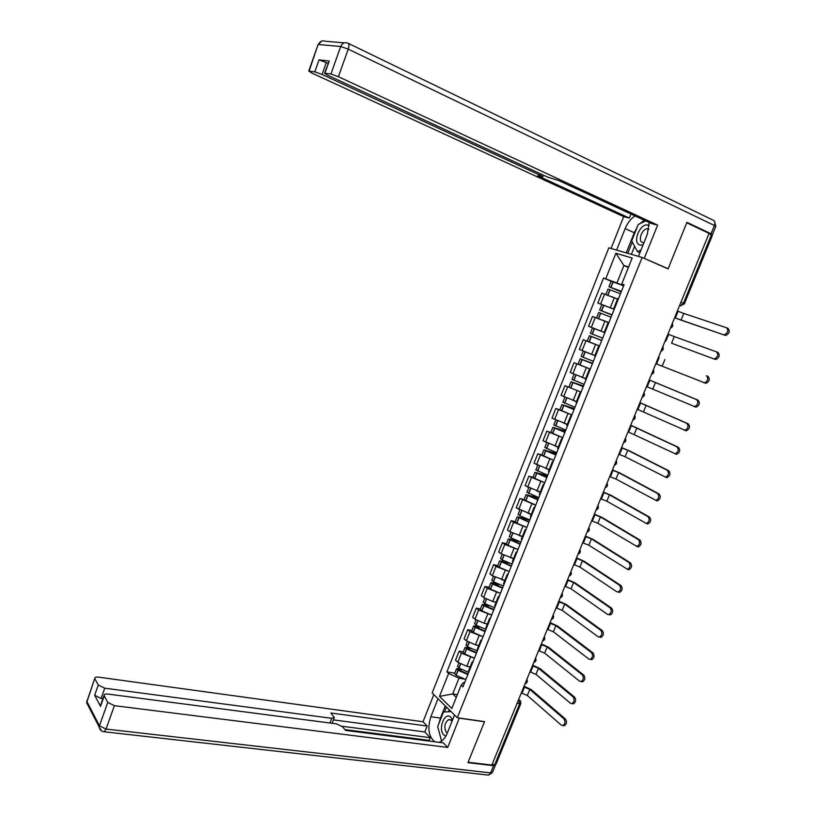 <?xml version="1.0" encoding="UTF-8"?>
<svg xmlns="http://www.w3.org/2000/svg" width="816" height="816" viewBox="0 0 816 816"><rect width="100%" height="100%" fill="white"/><g stroke="black" fill="none" stroke-linecap="round" stroke-linejoin="round"><path stroke-width="1.22" d="M642.131 257.458L608.848 247.84L432.143 692.957L457.297 717.743L642.131 257.458L668.069 268.882L686.756 222.799L709.084 233.396L491.844 765.071L468.098 762.256L484.571 721.619L457.297 717.743M520.771 703.688L495.975 764.306L494.72 764.735L519.629 703.82L518.711 699.312M492.109 764.419L494.72 764.735M708.992 233.6L712.348 235.396L684.379 303.787L683.41 303.328L711.45 234.763M617.528 299.074L601.78 293.107L597.832 303.001L614.234 309.264M618.416 298.809L617.681 298.666M602.188 304.745L597.832 303.001M614.336 309.009L613.683 308.662L614.387 308.887M608.155 322.473L592.477 316.455L588.56 326.288L604.88 332.591M608.899 322.575L598.516 318.679L600.698 313.211L611.062 317.189M599.515 345.984L583.226 339.67L579.329 349.442L594.905 355.531M599.434 346.208L598.76 345.913L599.464 346.137M589.081 341.873L583.226 339.67M594.793 355.817L595.445 356.164M578.054 364.16L590.274 369.067L574.036 362.743L570.16 372.473L585.664 378.604M590.019 369.689L589.366 369.362L590.101 369.495M592.6 363.263L580.196 358.805L578.044 364.191L574.036 362.743M585.439 379.165L586.051 379.593M564.896 385.693L581.053 392.068L564.896 385.693L561.041 395.362L576.473 401.543M580.666 393.047L580.033 392.669L580.788 392.731M576.137 402.39L576.718 402.88M571.883 414.946L555.808 408.51L551.973 418.129L567.334 424.351M571.363 416.262L570.751 415.834L571.537 415.823M559.837 409.846L555.808 408.51M566.896 425.462L567.446 426.044M562.336 437.529L546.771 431.195L542.966 440.752L558.256 447.035M562.112 439.345L561.52 438.875L562.336 438.784M550.81 432.47L546.771 431.195M557.695 448.412L558.215 449.065M552.911 460.02L537.785 453.757L534.001 463.264L549.219 469.577M552.922 462.284L552.35 461.774L553.187 461.621M541.834 454.971L537.785 453.757M548.556 471.23L549.046 471.954M543.67 482.429L528.85 476.187L525.086 485.632L540.243 492.007M543.782 485.102L543.221 484.551L544.088 484.316M532.909 477.35L528.85 476.187M539.478 493.915L539.927 494.71M534.551 504.737L519.965 498.484L516.222 507.889L531.308 514.294M534.694 507.787L534.154 507.185L535.051 506.889M524.035 499.596L519.965 498.484M530.441 516.477L530.859 517.344M525.524 526.932L513.601 522.322L511.132 520.669L507.409 530.012L509.867 531.695L522.424 536.469M525.657 530.339L525.137 529.706L526.055 529.329M515.212 521.72L511.132 520.669M521.455 538.897L521.842 539.835M516.579 549.015L504.788 544.435L502.35 542.722L498.647 552.014L501.075 553.758L513.601 558.511M516.671 552.758L516.171 552.085L517.12 551.636M506.43 543.721L502.35 542.722M512.519 561.194L512.887 562.214M507.695 570.986L496.016 566.426L493.609 564.652L489.937 573.893L492.323 575.698L504.818 580.431M507.736 575.056L507.256 574.342L508.225 573.821M497.709 565.59L493.609 564.652M503.645 583.369L503.972 584.45M498.882 592.834L487.295 588.295L484.928 586.449L481.267 595.639L483.623 597.516L492.752 601.525L496.087 602.228M498.851 597.23L498.392 596.465L499.392 595.884M489.029 587.347L484.928 586.449M494.812 605.421L495.108 606.563M490.12 614.56L478.625 610.052L476.289 608.134L472.648 617.273L474.973 619.211L484.061 623.251L487.407 623.903M490.018 619.273L489.58 618.477L490.6 617.824M480.4 608.981L476.289 608.134M486.03 627.341L486.295 628.555M481.42 636.164L470.006 631.676L467.701 629.707L464.08 638.795L466.375 640.784L475.422 644.844L478.768 645.456M481.236 641.192L480.818 640.356L481.858 639.632M471.821 630.493L467.701 629.707M477.299 649.138L477.544 650.423M472.77 657.655L461.428 653.177L459.153 651.148L455.552 660.185L457.817 662.245L466.834 666.325L470.179 666.896M472.505 662.98L472.097 662.113L473.168 661.327M463.284 651.892L459.153 651.148M468.608 670.813L468.823 672.17M628.391 267.454L623.924 265.526L616.937 282.989L623.638 285.794M623.822 285.325L621.772 283.978L632.165 258.029L615.896 253.266L623.924 265.526L628.595 266.944M464.62 682.666L463.631 682.502L461.152 685.195L462.937 686.868L624.067 284.723L621.772 283.978M461.152 685.195L451.819 708.492L439.487 696.395L448.616 673.455L458.98 678.178L452.696 693.916L456.277 697.354M616.937 282.989L603.544 278.062L446.893 671.854L448.616 673.455M605.747 278.776L615.896 253.266M457.368 694.64L452.696 693.916L439.487 696.395M464.182 679.034L458.98 678.178M611.133 281.255L603.544 278.062M454.798 673.169L446.893 671.854M723.598 334.703L724.373 334.795C728.015 332.785 728.719 330.429 726.495 327.736L683.767 313.436L681.023 320.127L725.057 335.305L674.608 317.761M726.74 327.838L727.943 328.348C730.177 331.041 729.473 333.397 725.832 335.396L725.057 335.305M621.415 291.332L608.95 286.712L621.2 291.873M608.95 286.712L611.143 281.214L623.618 285.835M605.839 294.505L607.991 289.109L620.446 293.75M621.231 291.791L610.878 287.456L621.384 291.414M674.638 317.679L681.023 320.127M677.372 310.998L683.767 313.436M611.398 296.596L617.559 298.972M617.539 299.033L614.897 297.993M616.61 250.084L625.158 228.602C627.494 222.982 630.778 218.749 635.011 215.924M638.459 256.397L647.282 234.406L649.159 222.482M710.899 234.498L712.399 234.733L711.032 233.774L686.939 222.329L668.131 268.729L643.1 257.887M644.314 258.233L657.625 225.124L651.607 223.625L558.756 180.53L547.475 177.052L327.573 75.215L324.533 73.195L329.236 61.027L319.046 59.864L328.052 63.271M630.952 214.037L629.35 218.066L623.689 216.648L311.794 73.022L308.754 71.053L314.813 71.839L319.046 59.864M611.051 248.472L623.689 216.648M668.131 268.729L666.907 268.372M657.625 225.124L338.405 76.714L330.929 74.032L324.533 73.195M326.318 62.455L322.065 74.45L540.814 175.552L542.742 176.817L537.601 175.746L629.35 218.066M322.065 74.45L314.813 71.839M626.239 252.858L634.277 232.733L625.158 228.602M644.13 220.157L639.948 223.676M637.133 227.266L634.277 232.733M632.278 242.005L627.759 253.307M634.603 246.33L631.4 254.347M459.296 718.029L447.729 747.425L114.383 705.667L106.049 729.065L490.61 772.905L493.558 765.694L467.935 762.664L484.51 721.762L459.479 718.202M454.532 715.02L447.158 733.4C445.159 738.184 442.547 741.122 439.334 742.213L438.926 742.325M438.896 723.537L440.436 718.1L430.848 716.754C427.319 728.331 428.624 736.675 434.775 741.795M430.848 716.754L438.019 698.741M433.816 694.6L423.025 721.752L427.156 726.046L330.868 713L334.325 717.499L331.745 718.325L104.734 688.184L101.102 698.445L94.656 695.283L100.531 706.33L100.643 705.024M429.91 741.173L429.165 740.377L430.236 737.674L424.799 731.962L427.156 726.046M423.025 721.752L98.644 677.158C96.104 676.882 94.799 677.3 94.748 678.392L86.914 701.546L99.45 725.801L107.753 702.423L104.04 695.426C104.091 694.273 105.407 693.835 107.987 694.09L336.376 723.833L342.475 726.719L345.607 730.422L443.353 742.886L447.729 747.425M94.911 678.871L98.277 685.042L104.734 688.184M107.753 702.423L114.383 705.667M493.558 765.694L495.414 764.735M430.236 737.674L342.016 726.26M429.165 740.377L344.923 729.606M102.887 698.669L101.102 698.445M424.799 731.962L333.407 719.885M438.427 729.31L441.313 740.071M440.436 718.1L445.301 705.922M446.454 707.054L444.485 711.991M449.198 709.757L448.402 711.756M649.271 225.624L648.098 225.124C640.04 222.605 631.768 243.301 640.101 245.086L643.059 244.933M648.842 229.163L647.282 228.817C641.743 228.745 637.51 241.516 642.722 242.556L643.987 242.627M641.009 250.043L637.469 251.654L631.686 240.904L638.245 224.482L645.742 220.901M639.928 252.746L637.469 251.654M452.523 720.028L450.881 717.315C444.934 710.869 437.631 729.167 443.822 734.941L445.862 736.124M451.982 721.385L451.197 720.304L448.678 719.579C444.547 722.843 443.771 727.107 446.372 732.36L447.311 733.023M442.099 740.724L441.497 740.744L437.692 726.556L443.486 712.042L451.075 711.603M454.084 714.571L454.339 715.489M713.592 358.775L714.439 358.877C717.988 356.888 718.661 354.542 716.468 351.849L674.291 336.569L671.568 343.22L715.051 359.346L671.568 343.22M716.581 351.89L717.937 352.43C720.12 355.123 719.447 357.469 715.897 359.458L715.051 359.346M612.02 314.792L599.627 310.09L611.929 315.017M599.627 310.09L601.81 304.633L614.213 309.315M597.353 318.281L596.506 317.924L598.679 312.477L600.698 313.211M596.506 317.924L598.516 318.679M611.939 314.986L601.545 310.825L612 314.823M667.927 334.121L674.291 336.569M608.175 322.402L599.413 319.066M703.647 382.694L704.565 382.816C708.013 380.837 708.665 378.502 706.513 375.809L707.982 376.37C710.134 379.063 709.481 381.398 706.024 383.367L655.829 363.722M602.677 338.11L590.356 333.336L592.518 327.91L604.86 332.663L592.518 327.91M601.759 340.384L589.407 335.713L601.718 340.496M589.407 335.713L587.245 341.129L599.546 345.923M707.982 376.37L706.513 375.809M601.729 340.476L591.325 336.447L601.759 340.405M646.507 386.549L694.732 406.613C698.098 404.654 698.731 402.329 696.609 399.636L698.088 400.177C700.199 402.859 699.577 405.185 696.211 407.143L693.957 406.552M593.385 361.294L581.135 356.439L583.277 351.084M585.317 351.9L594.874 355.623M580.196 358.805L592.436 363.661M594.884 355.582L590.56 353.92M649.189 379.981L696.609 399.636M592.457 363.61L582.104 359.54L592.569 363.324M698.088 400.177L649.21 379.93M637.225 409.244L684.971 430.267C688.245 428.318 688.847 426.003 686.776 423.32L688.245 423.83C690.326 426.513 689.724 428.828 686.45 430.777L684.267 430.236M584.154 384.346L571.985 379.379M581.196 377.012L585.623 378.706M583.491 385.999L571.037 381.766L583.205 386.702M585.653 378.624L584.378 378.155M639.897 402.716L686.776 423.32M583.246 386.6L572.934 382.5L583.44 386.111M688.245 423.83L639.938 402.614M628.004 431.817L675.26 453.788C678.453 451.85 679.034 449.545 676.994 446.862L678.473 447.352C680.513 450.034 679.932 452.339 676.739 454.267L675.658 454.104M574.964 407.255L562.877 402.206M573.036 400.381L576.433 401.666M574.423 408.612L561.928 404.603L574.025 409.601M559.827 409.867L571.894 414.946M630.666 425.32L676.994 446.862M574.087 409.459L563.825 405.328L574.362 408.765M678.473 447.352L630.727 425.167M618.844 454.257L625.087 456.725L665.601 477.156C668.712 475.249 669.273 472.943 667.264 470.261L668.753 470.73C670.752 473.413 670.201 475.708 667.09 477.625L665.958 477.452M565.835 430.042L553.829 424.912M564.335 423.382L567.283 424.483M565.417 431.093L552.871 427.309L564.907 432.378M550.79 432.521L562.775 437.682M621.476 447.79L627.728 450.259L667.264 470.261M564.978 432.194L554.758 428.033L565.335 431.297M668.753 470.73L629.187 450.728L621.557 447.596M609.725 476.564L615.947 479.043L655.993 500.402C659.032 498.505 659.563 496.21 657.594 493.527L659.083 493.966C661.052 496.658 660.521 498.943 657.492 500.84L656.309 500.647M556.757 452.707L544.823 447.484M555.523 446.189L558.195 447.178M556.461 453.451L543.864 449.881L555.829 455.022M541.804 455.053L553.717 460.295M612.347 470.138L618.579 472.617L657.594 493.527M555.92 454.798L545.751 450.595L556.359 453.696M659.083 493.966L620.038 473.056L612.449 469.904M600.658 498.749L606.859 501.228L646.445 523.505C649.403 521.628 649.924 519.343 647.986 516.65L649.475 517.079C651.413 519.761 650.903 522.046 647.945 523.923L646.721 523.719M547.73 475.228L535.867 469.924M546.679 468.833L549.158 469.741M547.556 475.687L534.908 472.331L546.812 477.533M532.868 477.452L544.711 482.786M603.269 492.364L609.481 494.843L647.986 516.65M546.914 477.268L536.795 473.045L547.434 475.973M649.475 517.079L610.939 495.261L603.381 492.079M591.641 520.812L597.822 523.301L636.949 546.475C639.836 544.609 640.325 542.334 638.428 539.651L639.928 540.049C641.825 542.732 641.335 545.006 638.449 546.873L637.184 546.649M538.754 497.627L526.973 492.242M537.826 491.334L540.172 492.17M538.693 497.791L526.004 494.649L537.846 499.922M523.984 499.718L535.745 505.145M594.242 514.468L600.423 516.946L638.428 539.651M537.958 499.616L527.891 495.353L538.56 498.127M639.928 540.049L601.892 517.344L594.374 514.141M582.675 542.752L588.836 545.241L627.514 569.313C630.319 567.467 630.799 565.192 628.932 562.51L630.431 562.887C632.298 565.57 631.829 567.844 629.014 569.69L627.708 569.446M529.839 519.904L519.833 515.794L518.119 514.427M529.003 513.682L531.236 514.478M528.003 519.282L517.15 516.844L528.921 522.179M515.151 521.873L516.854 523.26L526.84 527.371M585.256 536.438L591.427 538.927L628.932 562.51M529.054 521.842L519.027 517.548L529.737 520.159M630.431 562.887L592.895 539.305L585.409 536.071M573.76 564.57L579.901 567.059L616.774 591.763L618.12 592.018C620.864 590.182 621.313 587.928 619.487 585.235L620.996 585.592C622.822 588.275 622.373 590.539 619.63 592.375L618.283 592.11M520.965 542.048L511 537.928L509.317 536.5M520.2 535.908L522.352 536.663M516.763 540.559L508.348 538.907L520.057 544.313M506.359 543.895L508.031 545.353L517.987 549.474M576.331 558.297L582.471 560.776L619.487 585.235M520.2 543.935L510.224 539.611L520.955 542.059M620.996 585.592L583.95 561.143L576.504 557.879M564.896 586.265L571.016 588.764L607.4 614.315L608.787 614.591C611.459 612.775 611.898 610.521 610.103 607.828L611.612 608.165C613.408 610.847 612.969 613.102 610.297 614.927L608.909 614.642M512.142 564.07L502.207 559.939L500.565 558.44M511.428 558.001L513.519 558.715M506.461 561.989L499.596 560.857L511.234 566.324M497.627 565.794L499.27 567.314L509.174 571.455M567.446 580.023L573.577 582.512L610.103 607.828M511.397 565.906L501.463 561.551L509.623 563.234M611.612 608.165L575.056 582.859L567.64 579.564M556.084 607.849L562.173 610.337L598.087 636.745L599.495 637.041C602.106 635.236 602.524 632.981 600.77 630.289L602.279 630.605C604.044 633.298 603.616 635.542 601.015 637.347L599.617 637.061M503.36 585.97L493.476 581.828L491.854 580.258M502.707 579.962L504.727 580.655M496.648 583.43L490.895 582.675L492.415 583.97L502.462 588.214M488.937 587.571L490.549 589.162L500.422 593.314M558.623 601.637L564.723 604.126L600.77 630.289M502.646 587.755L492.752 583.379L499.341 584.582M602.279 630.605L566.202 604.452L558.827 601.137M547.312 629.299L553.391 631.798L588.815 659.042L590.264 659.359C592.804 657.563 593.212 655.319 591.488 652.627L593.008 652.912C594.731 655.615 594.323 657.849 591.784 659.644L590.417 659.379M494.639 607.747L484.786 603.585L483.205 601.953M494.017 601.79L495.995 602.463M487.152 604.84L482.236 604.381L483.735 605.717L493.741 609.98M480.298 609.236L481.868 610.888L491.711 615.05M549.841 623.128L555.92 625.627L591.488 652.627M493.945 609.491L484.816 605.717L484.092 605.074L484.888 604.962L489.569 605.941M593.008 652.912L557.41 625.923L550.066 622.577M538.601 650.638L544.649 653.147L579.605 681.207L581.084 681.544C583.562 679.769 583.95 677.535 582.257 674.822L583.777 675.097C585.48 677.8 585.082 680.034 582.604 681.809L581.267 681.574M485.959 629.401L476.146 625.229L474.596 623.536M485.367 623.506L487.305 624.148M477.88 626.188L473.627 625.964L475.096 627.341L485.071 631.615M471.709 630.768L473.249 632.492L483.052 636.664M541.11 644.497L547.169 646.996L582.257 674.822M485.285 631.094L476.197 627.32L475.473 626.647L476.289 626.515L480.094 627.259M583.777 675.097L548.658 647.282L541.345 643.916M529.931 671.864L535.959 674.363L570.445 703.249L571.955 703.606C574.372 701.842 574.75 699.608 573.087 696.905L574.607 697.16C576.269 699.863 575.892 702.097 573.475 703.851L572.169 703.637M477.329 650.944L467.558 646.751L466.038 644.987M476.768 645.089L478.666 645.711M468.782 647.455L465.069 647.425L466.517 648.853L476.452 653.147M463.162 652.188L464.671 653.973L474.443 658.165M532.42 665.754L538.458 668.253L573.087 696.905M476.677 652.576L467.619 648.802L466.915 648.108L467.731 647.945L470.852 648.516M574.607 697.16L539.957 668.518L532.675 665.132M521.302 692.968L527.32 695.477L561.337 725.169L562.867 725.536C565.223 723.792 565.59 721.568 563.958 718.855L565.488 719.09C567.12 721.793 566.763 724.027 564.397 725.761L563.009 725.495M468.751 672.353L459.01 668.151L457.521 666.335M468.211 666.56L470.077 667.162M459.816 668.641L456.552 668.763L457.98 670.242L467.874 674.546M454.665 673.486L456.144 675.332L465.875 679.534M523.79 686.888L529.798 689.398L563.958 718.855M468.119 673.945L459.082 670.16L458.398 669.446L459.224 669.263L461.774 669.691M565.488 719.09L531.298 689.642L524.056 686.225M525.218 683.38L526.31 680.717M533.939 662.041L535.031 659.369M542.711 640.58L543.803 637.888M551.524 619.007L552.626 616.304M560.388 597.302L561.5 594.589M569.303 575.484L570.425 572.75M578.269 553.544L579.391 550.79M587.285 531.481L588.418 528.717M596.353 509.286L597.485 506.501M605.472 486.968L606.614 484.174M614.642 464.528L615.794 461.713M623.863 441.956L625.025 439.12M633.145 419.251L634.307 416.405M642.467 396.423L643.64 393.557M651.851 373.453L653.024 370.576M661.286 350.36L662.47 347.463M670.783 327.134L671.976 324.217M518.588 699.608L520.486 700.832L520.853 703.504L517.038 703.412M679.626 305.49L680.728 305.735L683.41 303.328L680.932 302.277M679.646 305.449L681.105 305.796M466.834 666.325L470.455 657.247M475.422 644.844L479.074 635.725M484.061 623.251L487.733 614.071M492.752 601.525L496.444 592.304M501.493 579.686L505.206 570.415M510.275 557.726L514.009 548.393M519.119 535.633L522.872 526.249M528.003 513.427L531.777 503.982M536.948 491.079L540.743 481.593M545.935 468.619L549.749 459.071M554.972 446.026L558.817 436.417M564.07 423.3L567.926 413.641M573.209 400.442L577.096 390.731M582.41 377.451L586.316 367.69M591.661 354.328L595.588 344.505M600.964 331.082L604.921 321.198M610.317 307.683L614.295 297.748M466.375 640.784L470.006 631.676M474.973 619.211L478.625 610.052M483.623 597.516L487.295 588.295M492.323 575.698L496.016 566.426M501.075 553.758L504.788 544.435M509.867 531.695L513.601 522.322M518.721 509.5L522.475 500.075M527.615 487.193L531.389 477.707M536.561 464.743L540.365 455.216M545.557 442.18L549.382 432.592M554.615 419.475L558.46 409.836M563.713 396.647L567.579 386.947M572.873 373.687L576.759 363.936M582.083 350.594L585.99 340.782M591.345 327.359L595.272 317.495M600.658 304.001L604.615 294.076M457.817 662.245L461.428 653.177M611.011 287.375L613.214 281.877M610.827 287.314L613.02 281.806M607.685 295.178L609.868 289.721M678.076 311.294L675.342 317.975M607.869 295.249L610.052 289.792M348.442 43.432L713.123 220.177C714.928 220.891 715.367 222.676 714.418 225.512L348.228 49.144L338.405 76.714M330.929 74.032L340.711 46.492L318.464 44.503C319.964 41.259 322.259 40.178 325.36 41.269L344.332 42.85M329.236 61.027L324.911 73.216M318.016 44.768L309.101 71.063M711.032 233.774L714.418 225.512L715.765 226.491L712.439 234.631M540.814 175.552L541.334 174.206M340.711 46.492L348.228 49.144C349.33 45.614 349.197 43.615 347.82 43.136C344.638 42.004 342.271 43.126 340.711 46.492M104.213 695.936L100.531 706.33M94.656 695.283L98.277 685.042M329.95 722.996L331.745 718.325M88.505 706.309L86.659 702.729L87.026 700.301M94.748 678.392L86.659 702.729L99.185 727.025C99.705 729.83 101.388 731.432 104.244 731.84L106.049 729.065L99.45 725.801L99.185 727.025L101.561 730.922M495.322 765.377L492.517 772.242L490.61 772.905L488.57 775.129L103.193 731.666M492.405 772.548L488.57 775.129L487.213 774.976M601.657 310.814L603.84 305.347M601.474 310.743L603.656 305.276M598.332 318.607L600.515 313.14M668.63 334.407L665.907 341.047M592.355 334.121L594.527 328.675M592.171 334.05L594.344 328.603M589.05 341.863L591.223 336.427M659.236 357.388L656.533 363.997M589.234 341.935L591.406 336.498M664.867 359.57L662.164 366.18M583.103 357.286L585.266 351.88M582.92 357.214L585.082 351.808M579.829 364.976L581.981 359.581M649.893 380.236L647.21 386.804M580.003 365.058L582.165 359.652M655.503 382.439L652.82 389.008M573.913 380.317L576.025 375.013M573.73 380.246L575.851 374.942M570.649 387.967L572.791 382.602M640.611 402.961L637.939 409.489M570.833 388.049L572.975 382.673M646.201 405.175L643.518 411.703M564.774 403.226L566.845 398.024M564.59 403.145L566.661 397.953M561.52 410.825L563.652 405.491M631.37 425.554L628.718 432.052M561.704 410.907L563.836 405.562M636.939 427.778L634.277 434.275M555.676 425.993L557.716 420.903M555.502 425.911L557.532 420.821M552.452 433.551L554.574 428.247M622.19 448.025L619.558 454.481M552.636 433.633L554.747 428.329M627.728 450.259L625.087 456.725M546.638 448.637L548.638 443.639M546.465 448.555L548.454 443.567M543.436 456.144L545.537 450.871M613.061 470.363L610.439 476.779M543.609 456.226L545.72 450.952M618.579 472.617L615.947 479.043M537.652 471.148L539.611 466.252M537.479 471.067L539.427 466.181M534.47 478.615L536.561 473.372M603.983 492.578L601.372 498.953M534.643 478.696L536.734 473.453M609.481 494.843L606.859 501.228M528.717 493.537L530.635 488.743M528.544 493.445L530.451 488.662M525.545 500.953L527.626 495.74M594.956 514.661L592.365 521.016M525.718 501.044L527.799 495.822M600.423 516.946L597.822 523.301M519.833 515.794L521.71 511.102M519.659 515.712L521.536 511.02M516.681 523.168L518.752 517.987M585.98 536.632L583.399 542.946M516.854 523.26L518.925 518.068M591.427 538.927L588.836 545.241M511 537.928L512.836 533.327M510.826 537.836L512.662 533.246M507.868 545.261L509.918 540.1M577.055 558.47L574.484 564.754M508.031 545.353L510.092 540.192M582.471 560.776L579.901 567.059M502.207 559.939L504.013 555.431M502.044 559.847L503.839 555.349M499.096 567.222L501.146 562.091M568.171 580.196L565.621 586.439M499.27 567.314L501.31 562.193M502.024 562.051L502.248 561.51M573.577 582.512L571.016 588.764M493.476 581.828L495.23 577.412M493.303 581.726L495.067 577.33M490.375 589.07L492.415 583.97M559.348 601.79L556.808 608.002M490.549 589.162L492.578 584.062M493.303 583.889L493.547 583.297M564.723 604.126L562.173 610.337M484.786 603.585L486.509 599.27M484.622 603.493L486.336 599.189M481.705 610.786L483.735 605.717M550.565 623.271L548.046 629.452M481.868 610.888L483.898 605.809M484.633 605.615L484.888 604.962M555.92 625.627L553.391 631.798M476.146 625.229L477.829 621.007M475.983 625.127L477.666 620.925M473.086 632.39L475.096 627.341M541.834 644.64L539.325 650.78M473.249 632.492L475.259 627.443M476.014 627.208L476.289 626.515M547.169 646.996L544.649 653.147M467.558 646.751L469.2 642.62M467.395 646.649L469.037 642.529M464.508 653.871L466.517 648.853M533.154 665.887L530.655 671.986M464.671 653.973L466.681 648.955M467.435 648.689L467.731 647.945M538.458 668.253L535.959 674.363M459.01 668.151L460.622 664.112M458.847 668.049L460.459 664.03M455.981 675.23L457.98 670.242M524.515 687.011L522.036 693.09M456.144 675.332L458.133 670.344M458.908 670.048L459.224 669.263M529.798 689.398L527.32 695.477M670.375 328.114C672.639 327.226 673.282 325.655 672.302 323.422M660.909 351.298C663.163 350.421 663.796 348.871 662.816 346.637M651.484 374.35C653.728 373.483 654.361 371.943 653.381 369.709M642.121 397.28C644.354 396.423 644.987 394.883 644.008 392.659M632.808 420.067C635.032 419.22 635.664 417.69 634.685 415.477M623.546 442.731C625.77 441.895 626.392 440.365 625.413 438.161M614.346 465.263C616.549 464.437 617.171 462.917 616.202 460.714M605.186 487.672C607.39 486.846 608.002 485.336 607.033 483.143M596.078 509.949C598.271 509.143 598.893 507.634 597.924 505.441M587.03 532.114C589.213 531.298 589.825 529.798 588.866 527.605M578.024 554.146C580.207 553.34 580.819 551.84 579.86 549.647M569.068 576.055C571.241 575.26 571.853 573.76 570.904 571.577M560.174 597.842C562.336 597.047 562.948 595.558 562 593.365M551.32 619.517C553.472 618.722 554.084 617.233 553.146 615.04M542.507 641.06C544.66 640.274 545.272 638.785 544.333 636.592M533.756 662.49C535.898 661.705 536.51 660.215 535.582 658.033M525.045 683.808C527.187 683.023 527.799 681.533 526.871 679.34M468.425 671.282L472.097 662.113M477.125 649.577L480.818 640.356M485.867 627.749L489.58 618.477M494.659 605.798L498.392 596.465M503.503 583.715L507.256 574.342M512.397 561.52L516.171 552.085M521.342 539.182L525.137 529.706M530.339 516.732L534.154 507.185M539.386 494.139L543.221 484.551M548.485 471.424L552.35 461.774M557.634 448.576L561.52 438.875M566.834 425.595L570.751 415.834M576.096 402.482L580.033 392.669M585.409 379.236L589.366 369.362M594.782 355.847L598.76 345.913M604.197 332.326L608.206 322.33M613.683 308.662L617.702 298.615M679.697 305.296L680.728 305.735L684.359 303.817M724.373 334.795L725.832 335.396M321.902 41.004L318.107 44.513L308.754 71.053M715.805 226.379L714.428 221.116M542.793 176.684L543.385 175.154M332.102 723.282L334.152 717.958M104.04 695.426L100.358 705.809M648.771 229.5L647.282 228.817M452.492 720.12L451.166 719.936M450.646 719.855L448.678 719.579M452.197 720.844L452.268 719.406M714.439 358.877L715.897 359.458M704.565 382.816L706.024 383.367M694.732 406.613L696.211 407.143M684.971 430.267L686.45 430.777M568.895 387.121L571.037 381.766M571.975 379.42L574.056 374.197M675.26 453.788L676.739 454.267M559.807 409.928L561.928 404.603M562.856 402.268L564.886 397.188M665.601 477.156L667.09 477.625M550.759 432.602L552.871 427.309M553.799 424.983L555.767 420.036M655.993 500.402L657.492 500.84M541.763 455.144L543.864 449.881M544.782 447.576L546.71 442.762M646.445 523.505L647.945 523.923M532.828 477.564L534.908 472.331M535.826 470.026L537.693 465.355M636.949 546.475L638.449 546.873M523.933 499.851L526.004 494.649M526.922 492.364L528.727 487.815M627.514 569.313L629.014 569.69M515.09 522.016L517.15 516.844M518.058 514.57L519.823 510.153M618.12 592.018L619.63 592.375M506.297 544.058L508.348 538.907M509.255 536.653L510.959 532.369M608.787 614.591L610.297 614.927M497.556 565.967L499.596 560.857M500.494 558.613L502.156 554.452M599.495 637.041L601.015 637.347M488.866 587.765L490.895 582.675M491.783 580.441L493.394 576.412M590.264 659.359L591.784 659.644M480.216 609.44L482.236 604.381M483.123 602.157L484.684 598.25M581.084 681.544L582.604 681.809M471.617 630.992L473.627 625.964M474.504 623.75L476.014 619.966M571.955 703.606L573.475 703.851M463.07 652.423L465.069 647.425M465.946 645.221L467.405 641.57M562.867 725.536L564.397 725.761M454.563 673.741L456.552 668.763M457.419 666.58L458.837 663.041"/></g></svg>
